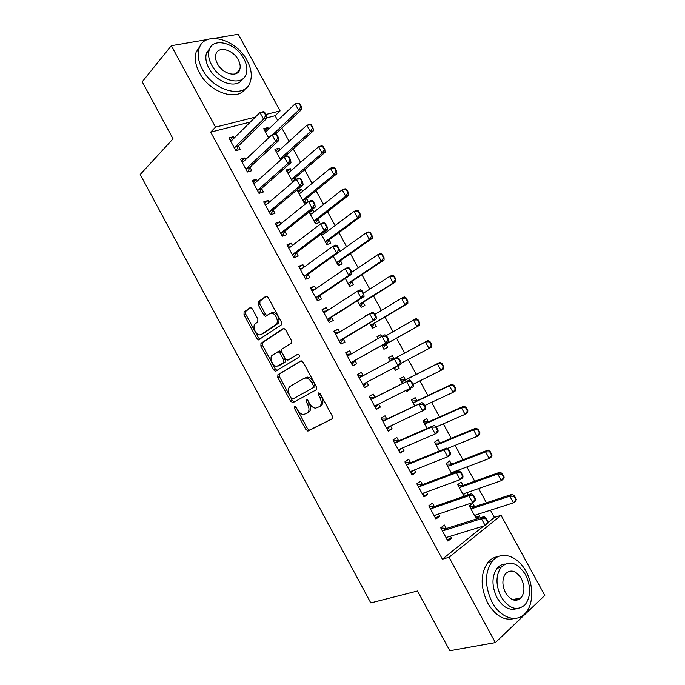 <?xml version="1.0" encoding="UTF-8"?>
<svg xmlns="http://www.w3.org/2000/svg" width="685" height="685" viewBox="0 0 685 685"><rect width="100%" height="100%" fill="white"/><g stroke="black" fill="none" stroke-linecap="round" stroke-linejoin="round"><path stroke-width="1.03" d="M294.396 406.128L294.285 408.029L305.895 429.555L308.276 430.942L332.097 418.937L332.328 416.146L320.28 393.875L318.542 392.925L318.397 394.902L319.955 397.771C321.882 401.975 321.659 404.955 319.278 406.727L315.545 408.149C313.182 407.866 311.17 406.291 309.5 403.414L307.967 400.579L306.281 399.638L306.144 401.573L307.676 404.398C309.577 408.525 309.38 411.454 307.077 413.175L303.498 414.545C301.195 414.279 299.208 412.712 297.547 409.861L296.048 407.07L294.396 406.128M295.663 406.539L307.496 428.647L309.389 430.129L332.439 418.655M319.758 393.216L321.582 396.889L319.955 397.771M307.514 399.98L309.295 403.516L307.676 404.398M237.575 71.985L237.704 72.619M517.252 598.647L516.653 600.291M252.328 308.875L250.71 307.539L250.042 307.702L244.091 312L244.014 314.852L256.807 338.561L258.468 339.923L281.252 324.955L281.407 322.027L268.135 297.504L266.491 296.151L265.771 296.331L258.271 301.751L258.168 304.679L263.759 315.023L265.412 316.384L269.83 313.619L271.688 313.173C276.021 313.345 279.352 322.661 275.807 324.664L261.242 334.477L259.564 334.879C255.385 334.768 251.994 325.658 255.394 323.645L257.766 322.001L257.868 319.133L252.328 308.875M250.359 122.024L210.689 132.119L442.39 559.183L449.052 557.29L501.043 515.334L544.798 595.428L495.366 642.607L449.052 557.29M210.689 132.119L215.527 127.119L171.327 45.707L207.623 39.49M495.366 642.607L449.814 650.75L417.516 591.009L370.791 602.911L140.202 174.504L173.048 138.832L142.215 81.798L171.327 45.707M277.922 374.695L277.785 377.452L290.654 401.299L293 402.634L316.307 389.748L316.513 386.914L303.164 362.254L300.732 360.952L277.922 374.695L279.566 373.873L279.429 376.63L292.272 400.434L294.43 401.838M273.7 369.891L260.874 346.113L260.985 343.305L283.222 328.594L283.898 328.432L285.628 329.827L291.313 340.351L291.151 343.253L281.86 349.153L281.715 351.996L285.431 358.871L287.803 360.147L298.018 354.051C299.473 354.813 299.85 355.823 299.148 357.065L275.447 371.287L273.7 369.891L275.344 369.069L262.535 345.334L260.874 346.113M245.744 159.477L244.905 157.927L240.469 159.203L247.422 172.003L251.832 170.676L249.965 167.251M279.968 149.741L279.095 148.14L275.884 151.068M280.739 159.973L274.933 149.33L279.095 148.14M269.051 202.375L268.032 200.482L263.682 201.929L270.669 214.782L274.985 213.283L273.144 209.901M308.267 201.647L306.537 198.462M302.599 191.243L301.554 189.334L298.24 192.083M301.554 189.334L297.478 190.687L304.26 203.12L308.079 201.801M292.461 245.435L291.245 243.209L286.989 244.836L293.993 257.74L298.232 256.062L296.417 252.714M321.137 234.09L326.916 244.682L330.881 243.115L329.125 239.896M325.306 232.9L324.553 231.521M315.956 288.676L314.552 286.099L310.382 287.906L317.42 300.861L321.565 299.002L319.775 295.697M345.326 278.47L349.65 286.407L353.537 284.669L351.799 281.484M339.546 332.079L337.953 329.16L333.878 331.146L340.942 344.144L344.992 342.106L343.219 338.852M369.617 323.029L372.477 328.286L376.279 326.377L374.567 323.234M369.446 313.85L365.619 315.708L369.446 313.85M357.459 374.549L361.449 372.383L357.459 374.558L364.548 387.607L368.513 385.39L366.792 382.213M363.204 375.62L361.449 372.383M394.038 367.836L395.391 370.328L399.115 368.247L397.805 365.85M393.952 358.786L392.257 355.669L388.515 357.698L392.257 355.669M390.339 361.046L388.506 357.698M386.828 419.083L385.038 415.786L381.134 418.133L388.249 431.242L392.128 428.836L390.578 425.993M416.882 400.828L415.144 397.651L411.488 399.852L414.81 405.948M410.546 462.726L408.714 459.352L404.903 461.896L412.053 475.056L415.838 472.462L414.468 469.944M439.89 443.032L438.126 439.796L434.547 442.167L439.376 451.03M434.358 506.532L432.483 503.098L428.767 505.821L435.943 519.033L439.633 516.259L438.451 514.075M467.966 494.938L466.939 492.635M462.991 485.4L461.193 482.094L457.708 484.646L464.053 496.291M277.699 120.449L275.113 115.722L266.748 117.854M442.39 559.183L483.653 526.037M487.968 522.569L494.399 517.406L490.477 510.214M486.41 502.764L478.652 488.551M474.662 481.255L466.845 466.93M462.94 459.781L455.071 445.361M451.244 438.357L443.315 423.827M439.573 416.968L431.584 402.335M427.919 395.622L419.879 380.886M416.283 374.31L408.192 359.479M404.681 353.049L396.564 338.193M393.027 331.711L384.996 316.992M381.399 310.408L373.445 295.843M369.789 289.13L361.92 274.728M358.195 267.904L350.42 253.655M346.627 246.72L338.938 232.626M335.085 225.57L327.481 211.631M323.568 204.464L316.042 190.687M312.069 183.4L304.628 169.769M300.587 162.379L293.231 148.902M289.13 141.393L281.86 128.069M474.577 506.643L472.761 503.312L469.311 505.95L476.289 518.75L479.705 516.053L478.601 514.024M446.295 528.503L444.411 525.035L440.729 527.852L447.921 541.09L451.569 538.222L450.482 536.201M455.748 472.119L455.294 471.289M451.432 464.199L449.643 460.919L446.115 463.385L451.706 473.635M422.44 484.603L420.59 481.204L416.822 483.833L423.981 497.019L427.723 494.339L426.447 491.984M428.373 421.909L426.627 418.698L423.005 420.992L427.08 428.467M398.679 440.883L396.863 437.552L393.002 439.993L400.143 453.127L403.97 450.627L402.515 447.947M406.351 390.424L406.881 391.409L410.563 389.243L410.178 388.532M405.409 379.79L403.688 376.639L399.989 378.754L402.557 383.472M375.003 397.326L373.231 394.063L369.283 396.324L376.39 409.407L380.312 407.095L378.677 404.082M381.793 345.377L383.925 349.29L387.684 347.286L385.98 344.17M381.759 336.429L380.843 334.734L377.152 336.857M378.069 338.544L377.058 336.686L380.843 334.734M351.371 353.845L349.692 350.754L345.651 352.826L352.732 365.858L356.739 363.726L354.984 360.49M357.459 300.724L361.055 307.325L364.899 305.501L363.178 302.342M327.738 310.356L326.248 307.608L322.121 309.5L329.168 322.481L333.27 320.529L331.489 317.249M333.218 256.258L338.27 265.523L342.2 263.871L340.454 260.668M304.191 267.03L302.89 264.633L298.677 266.345L305.698 279.274L309.885 277.511L308.079 274.188M309.081 211.965L315.571 223.884L319.587 222.394L317.823 219.157M313.944 212.05L312.814 209.987L309.449 212.65M310.57 210.783L312.814 209.987M280.747 223.884L279.626 221.829L275.327 223.361L282.323 236.239L286.595 234.655L284.772 231.29M296.108 179.342L295.269 177.809M291.271 170.471L290.312 168.715L287.049 171.558M292.82 182.141L286.193 169.991L290.312 168.715M257.389 180.9L256.455 179.187L252.063 180.549L259.033 193.375L263.4 191.963L261.542 188.555M268.683 129.054L267.895 127.598L264.744 130.621M268.683 137.865L263.699 128.712L267.895 127.598M234.116 138.087L233.371 136.717L228.901 137.899L235.837 150.674L240.289 149.441L238.414 145.991M214.439 38.326L238.243 34.25L280.114 110.901L265.849 114.481M255.299 117.135L215.527 127.119M275.113 115.722L280.114 110.901M494.399 517.406L501.043 515.334M479.705 516.053L475.544 517.38M451.569 538.222L447.099 539.574M468.129 494.818L464.019 496.24M439.633 516.259L435.232 517.723M427.723 494.339L423.381 495.914M415.838 472.462L411.557 474.14M403.97 450.627L399.749 452.417M392.128 428.836L387.975 430.737M410.563 389.243L406.727 391.126M380.312 407.095L376.219 409.091M399.115 368.247L395.339 370.225M368.513 385.39L364.488 387.496M349.692 350.754L345.762 353.023M337.953 329.16L334.092 331.54M326.248 307.608L322.438 310.091M314.552 286.099L310.81 288.685M302.89 264.633L299.208 267.321M291.245 243.209L287.623 246.001M279.626 221.829L276.064 224.723M268.032 200.482L264.521 203.479M256.455 179.187L253.013 182.287M244.905 157.927L241.514 161.129M233.371 136.717L230.049 140.014M307.077 413.175L308.687 412.284C310.99 410.563 311.195 407.635 309.295 403.516M319.278 406.727L320.897 405.828C323.277 404.056 323.508 401.076 321.582 396.889M301.246 360.807L279.566 373.873M291.202 398.096L292.846 399.021L313.259 387.642L313.405 385.664L311.761 382.632C310.125 379.824 308.164 378.266 305.87 377.966L303.952 378.385L290.115 386.366C287.897 388.164 287.734 391.092 289.618 395.159L291.202 398.096M304.2 378.257L307.514 377.118C309.808 377.409 311.769 378.968 313.405 381.776L315.04 384.79L314.894 386.768L292.846 399.021M283.958 328.44L262.646 342.534L262.535 345.334M289.301 359.411L298.061 354.051M272.467 355.113C268.914 357.013 272.476 366.287 276.766 366.329L283.522 362.785L283.667 359.959L279.959 353.1L278.23 351.705L272.467 355.113M279.574 365.353L278.324 365.97M278.281 351.679L279.891 350.908L281.621 352.304L285.328 359.154L285.174 361.963L279.977 365.156M275.344 369.069L277.142 370.474M262.192 334.04L261.242 334.477M271.525 312.874L273.375 312.42C277.716 312.591 281.038 321.899 277.485 323.902L262.912 333.715M266.679 296.185L259.975 301.032L259.863 303.952L265.446 314.278L266.962 315.614M250.916 307.574L245.787 311.281L245.701 314.124L258.476 337.799L260.026 339.143M516.293 499.262L514.469 495.931L514.058 496.257L515.882 499.596L516.293 499.262L515.908 500.855L513.459 502.833L509.811 496.171L472.393 508.493L470.689 508.476M514.058 496.257L509.811 496.171L512.277 494.219L474.868 506.583L469.508 506.301M474.714 515.848L475.878 514.897L513.459 502.833L515.882 499.596M474.859 516.122L476.28 514.769M514.469 495.931L512.277 494.219M447.939 536.98L446.466 538.41M488.097 521.893L486.213 518.442L485.776 518.793L487.66 522.244L488.097 521.893L487.806 523.46L485.177 525.566L447.493 537.117L446.295 538.093M442.133 530.438L443.897 530.498L481.418 518.673L484.055 516.584L486.213 518.442M440.763 527.904L446.534 528.452L484.055 516.584M487.66 522.244L485.177 525.566L481.418 518.673L485.776 518.793M504.151 477.077L502.328 473.746L501.917 474.063L503.732 477.394L504.151 477.077L503.809 478.746L501.326 480.647L497.687 474.003L460.774 487.181L459.096 487.198M501.917 474.063L497.687 474.003L500.178 472.119L463.274 485.331L457.982 485.151M463.103 494.553L464.25 493.568L501.326 480.647L503.732 477.394M463.325 494.955L464.952 493.328M502.328 473.746L500.178 472.119M492.027 454.926L490.212 451.603L489.792 451.912L491.607 455.234L492.027 454.926L491.727 456.672L489.21 458.505L485.579 451.877L449.172 465.911L447.519 465.954M489.792 451.912L485.579 451.877L488.114 450.062L451.715 464.122L446.474 464.045M451.518 473.301L452.648 472.282L489.21 458.505L491.607 455.234M452.143 473.472L453.65 471.905M490.212 451.603L488.114 450.062M436.276 514.803L434.59 516.541M475.561 498.911L473.678 495.469L473.232 495.803L475.116 499.245L475.561 498.911L475.313 500.555L472.65 502.593L435.506 515.06L434.333 516.07M430.18 508.433L431.918 508.45L468.9 495.709L471.571 493.697L473.678 495.469M428.887 506.052L434.59 506.48L471.571 493.697M475.116 499.245L472.65 502.593L468.9 495.709L473.232 495.803M424.632 492.652L422.731 494.707M463.043 475.972L461.168 472.539L460.722 472.864L462.598 476.298L463.043 475.972L462.846 477.702L460.149 479.663L423.544 493.046L422.397 494.09M418.252 486.461L419.965 486.453L456.398 472.796L459.113 470.852L461.168 472.539M417.045 484.244L422.671 484.543L459.113 470.852M462.598 476.298L460.149 479.663L456.398 472.796L460.722 472.864M526.08 571.521C517.714 555.518 500.769 550.132 492.121 561.375C484.612 572.583 484.595 586.189 492.087 602.192C500.435 618.161 516.969 623.29 525.463 613.126C533.649 604.341 533.761 585.153 526.08 571.521M498.252 556.58C494.185 557.068 490.717 559.046 487.831 562.522C480.305 573.688 480.271 587.233 487.72 603.16C495.555 616.089 504.537 621.175 514.666 618.427M516.987 608.571C509.546 610.969 502.893 607.355 497.019 597.74C491.607 586.189 491.633 576.368 497.096 568.276C499.305 565.647 501.968 564.235 505.102 564.02M525.523 574.681C517.458 562.419 509.315 559.936 501.095 567.249C495.64 575.366 495.632 585.221 501.069 596.823C509.075 608.931 517.115 611.551 525.198 604.667C530.986 596.429 531.089 586.428 525.523 574.681M505.53 592.79C510.693 600.608 515.882 602.278 521.105 597.799C524.796 592.499 524.856 586.077 521.285 578.517C516.088 570.631 510.856 569.021 505.581 573.679C502.019 578.928 502.002 585.298 505.53 592.79M514.992 600.325L515.719 598.981M247.088 60.554C236.248 38.814 203.993 30.123 199.044 48.695C197.254 54.834 198.367 61.727 202.375 69.356C213.677 91.636 245.393 99.248 250.248 81.9C252.32 75.564 251.267 68.457 247.088 60.554M200.508 45.415L196.133 52.137C194.343 58.268 195.439 65.135 199.429 72.73C209.619 92.732 237.601 101.808 245.444 88.519M242.37 79.092C237.061 89.298 216.34 82.782 208.856 68.08C205.954 62.558 205.157 57.574 206.476 53.13L210.038 48.01M243.843 58.687C235.957 42.924 212.744 36.699 209.199 49.971C207.889 54.423 208.685 59.415 211.605 64.964C219.739 81.01 242.67 86.67 246.163 74.031C247.619 69.485 246.848 64.373 243.843 58.687M217.479 63.825C222.685 74.134 237.498 77.842 239.75 69.63C240.675 66.71 240.178 63.422 238.252 59.775C233.14 49.585 218.215 45.638 215.938 54.115C215.073 57.001 215.587 60.229 217.479 63.825M479.928 432.826L478.113 429.512L477.685 429.803L479.5 433.117L479.928 432.826L479.671 434.65L477.12 436.413L473.498 429.795L437.604 444.676L435.96 444.762M477.685 429.803L473.498 429.795L476.066 428.048L440.164 442.955L434.992 442.981M447.262 448.529L477.12 436.413L479.5 433.117M478.113 429.512L476.066 428.048M467.855 410.76L466.048 407.455L465.612 407.738L467.418 411.043L467.855 410.76L467.641 412.661L465.055 414.365L461.442 407.755L426.044 423.484L424.435 423.604M465.612 407.738L461.442 407.755L464.036 406.077L428.647 421.823L423.535 421.96M436.268 426.892L465.055 414.365L467.418 411.043M466.048 407.455L464.036 406.077M413.004 470.526L410.897 472.924M450.559 453.085L448.684 449.651L448.23 449.968L450.105 453.393L450.559 453.085L450.405 454.891L447.673 456.784L411.608 471.074L410.478 472.162M406.342 464.541L408.037 464.49L443.931 449.934L446.68 448.058L448.684 449.651M405.22 462.486L410.777 462.658L446.68 448.058M450.105 453.393L447.673 456.784L443.931 449.934L448.23 449.968M401.393 448.427L399.081 451.184M438.1 430.24L436.225 426.815L435.763 427.115L437.638 430.54L438.1 430.24L437.989 432.132L435.223 433.947L399.697 449.146L398.584 450.268M394.457 442.664L396.127 442.578L431.49 427.115L434.273 425.317L436.225 426.815M393.421 440.763L398.901 440.806L434.273 425.317M437.638 430.54L435.223 433.947L431.49 427.115L435.763 427.115M455.808 388.746L454.001 385.45L453.564 385.724L455.371 389.02L455.808 388.746L455.636 390.724L453.016 392.359L449.411 385.766L414.519 402.335L412.918 402.48M453.564 385.724L449.411 385.766L452.04 384.157L417.148 400.734L412.096 400.973M424.64 405.571L453.016 392.359L455.371 389.02M454.001 385.45L452.04 384.157M389.791 426.353L387.29 429.478M425.659 407.447L423.801 404.03L423.33 404.313L425.197 407.729L425.659 407.447L425.599 409.416L387.813 427.269L386.717 428.416M382.598 420.83L384.251 420.71L421.892 402.617L423.801 404.03M381.648 419.083L387.051 419.006L421.892 402.617M425.197 407.729L422.791 411.163L419.074 404.338L423.33 404.313M443.777 366.775L441.979 363.487L441.534 363.744L443.332 367.04L443.777 366.775L443.657 368.83L441.003 370.397L437.398 363.812L403.011 381.22L401.436 381.408M441.534 363.744L437.398 363.812L440.061 362.271L405.674 379.687L400.682 380.029M413.029 384.285L441.003 370.397L443.332 367.04M441.979 363.487L440.061 362.271M378.206 404.313L375.526 407.823M413.252 384.696L411.394 381.288L410.914 381.562L412.781 384.97L413.252 384.696L413.235 386.751L375.945 405.426L374.875 406.607M370.756 399.047L372.392 398.884L409.536 379.961L411.394 381.288M369.891 397.446L375.226 397.249L409.536 379.961M412.781 384.97L410.392 388.429L406.684 381.613L410.914 381.562M431.773 344.855L429.974 341.567L429.529 341.815L431.327 345.103L431.773 344.855L431.696 346.978L429.007 348.477L425.419 341.909L391.529 360.156L389.962 360.37M429.529 341.815L425.419 341.909L428.116 340.436L394.217 358.683L389.285 359.12M400.888 363.341L429.007 348.477L431.327 345.103M394.569 368.813L396.178 366.706M429.974 341.567L428.116 340.436M366.646 382.29L363.786 386.212M400.871 361.997L399.012 358.589L398.533 358.854L400.391 362.262L400.871 361.997L400.896 364.129L364.103 383.626L363.05 384.85M358.949 377.298L360.55 377.101L397.197 357.356L399.012 358.589M358.161 375.851L363.427 375.526L397.197 357.356M400.391 362.262L398.019 365.73L394.312 358.931L398.533 358.854M378.668 338.202L377.914 338.262M383.189 347.929L386.212 343.998L419.759 325.169L417.037 326.599L413.457 320.049L386.177 335.633M417.55 319.921L413.457 320.049L416.189 318.636L418.004 319.69L417.55 319.921L419.348 323.209L419.802 322.969L418.004 319.69M382.478 346.627L383.497 345.428L417.037 326.599L419.348 323.209M419.802 322.969L419.759 325.169M305.955 377.974L306.632 377.589M388.027 339.589L388.506 339.34L386.657 335.941L386.169 336.198L388.027 339.589L385.672 343.091L388.583 341.558L355.173 360.353L352.073 364.634M347.158 355.592L348.742 355.361L381.973 336.301L385.672 343.091L352.287 361.877L351.251 363.127M386.169 336.198L381.973 336.301L384.893 334.794L386.657 335.941M346.456 354.299L351.097 354.008M388.583 341.558L388.506 339.34M371.827 327.087L374.789 323.063L407.849 303.404L405.092 304.774L401.513 298.232L374.875 314.346M405.597 298.078L401.513 298.232L404.278 296.888L406.051 297.855L405.597 298.078L407.387 301.357L407.849 301.126L406.051 297.855M371.047 325.658L372.049 324.425L405.092 304.774L407.387 301.357M407.849 301.126L407.849 303.404M375.688 316.975L376.176 316.727L374.327 313.345L373.839 313.584L375.688 316.975L373.351 320.486L376.296 319.03L343.416 338.707L340.376 343.108M335.385 333.929L336.951 333.663L369.66 313.721L373.351 320.486L340.488 340.162L339.477 341.455M373.839 313.584L369.66 313.721L372.614 312.283L374.327 313.345M334.768 332.79L338.981 332.422M376.296 319.03L376.176 316.727M360.481 306.281L363.392 302.162L395.964 281.689L393.173 282.982L389.602 276.457L363.367 293.24M393.661 276.278L389.602 276.457L392.402 275.182L394.123 276.064L393.661 276.278L395.45 279.548L395.913 279.334L394.123 276.064M359.642 304.731L360.627 303.464L393.173 282.982L395.45 279.548M395.913 279.334L395.964 281.689M363.367 294.396L363.872 294.165L362.022 290.791L361.526 291.014L363.367 294.396L361.055 297.941L364.035 296.554L331.677 317.104L328.697 321.616M323.645 312.309L325.187 312.009L357.365 291.185L361.055 297.941L328.714 318.499L327.721 319.818M361.526 291.014L357.365 291.185L360.361 289.815L362.022 290.791M323.106 311.315L326.891 310.904M364.035 296.554L363.872 294.165M349.17 285.517L352.022 281.304L384.097 260.009L381.28 261.242L377.709 254.726L351.645 272.33M381.75 254.52L377.709 254.726L380.543 253.51L382.221 254.315L381.75 254.52L383.54 257.783L384.011 257.577L382.221 254.315M348.254 283.838L349.222 282.545L381.28 261.242L383.54 257.783M384.011 257.577L384.097 260.009M351.08 271.868L351.585 271.654L349.744 268.28L349.239 268.494L351.08 271.868L348.785 275.43L351.799 274.111L319.955 295.543L317.052 300.176M311.923 290.731L313.447 290.389L345.103 268.691L348.785 275.43L316.967 296.87L315.99 298.232M349.239 268.494L345.103 268.691L348.134 267.39L349.744 268.28M311.469 289.892L314.835 289.438M351.799 274.111L351.585 271.654M337.868 264.787L340.668 260.48L372.255 238.371L369.403 239.536L365.85 233.037L334.314 255.479M369.866 232.806L365.85 233.037L368.71 231.89L370.345 232.617L369.866 232.806L371.647 236.06L372.126 235.871L370.345 232.617M336.892 262.989L337.833 261.661L369.403 239.536L371.647 236.06M372.126 235.871L372.255 238.371M338.818 249.391L339.332 249.186L337.491 245.821L336.986 246.026L338.818 249.391L336.532 252.97L339.58 251.729L308.259 274.026L305.424 278.769M300.227 269.196L301.725 268.82L332.867 246.24L336.532 252.97L305.245 275.293L304.286 276.68M336.986 246.026L332.867 246.24L335.924 245.016L337.491 245.821M299.85 268.511L302.813 268.032M339.58 251.729L339.332 249.186M326.591 244.1L329.339 239.699L360.438 216.777L357.553 217.881L354.008 211.391L323.072 234.578L321.625 234.989M323.808 234.03L321.376 234.518M358.007 211.134L354.008 211.391L356.902 210.312L358.486 210.954L358.007 211.134L359.788 214.379L360.267 214.199L358.486 210.954M325.546 242.182L326.471 240.82L357.553 217.881L359.788 214.379M360.267 214.199L360.438 216.777M326.582 226.958L327.096 226.761L325.264 223.404L324.75 223.593L326.582 226.958L324.313 230.562L327.396 229.381L296.588 252.551L293.822 257.406M288.548 247.705L290.029 247.294L320.649 223.841L324.313 230.562L293.54 253.75L292.606 255.171M324.75 223.593L320.649 223.841L323.748 222.685L325.264 223.404M288.257 247.165L290.825 246.686M327.396 229.381L327.096 226.761M315.34 223.456L318.028 218.96L348.648 195.234L345.728 196.261L342.183 189.788L311.735 213.788L310.314 214.234M312.206 213.42L310.125 213.891M346.173 189.505L342.183 189.788L345.112 188.769L346.653 189.334L346.173 189.505L347.946 192.75L348.434 192.579L346.653 189.334M314.227 221.409L315.134 220.022L345.728 196.261L347.946 192.75M348.434 192.579L348.648 195.234M314.372 204.567L314.886 204.387L313.062 201.03L312.54 201.21L314.372 204.567L312.112 208.189L315.237 207.084L284.943 231.119L282.237 236.085M276.894 226.255L278.358 225.81L308.464 201.493L312.112 208.189L281.86 232.249L280.944 233.705M312.54 201.21L308.464 201.493L311.589 200.405L313.062 201.03M276.68 225.862L278.872 225.399M315.237 207.084L314.886 204.387M304.106 202.846L306.734 198.256L336.874 173.725L333.929 174.692L330.393 168.227L300.424 193.042L299.02 193.512M300.638 192.862L298.908 193.298M334.357 167.919L330.393 168.227L333.347 167.277L334.845 167.765L334.357 167.919L336.13 171.156L336.618 170.993L334.845 167.765M302.924 200.671L303.815 199.258L333.929 174.692L336.13 171.156M336.618 170.993L336.874 173.725M302.179 182.227L302.71 182.056L300.886 178.708L300.355 178.879L302.179 182.227L299.944 185.866L303.095 184.83L273.315 209.73L270.678 214.782M265.266 204.849L266.705 204.37L296.297 179.179L299.944 185.866L270.198 210.8L269.308 212.29M300.355 178.879L296.297 179.179L299.456 178.168L300.886 178.708M265.138 204.609L266.945 204.164M303.095 184.83L302.71 182.056M293.043 181.945L295.466 177.595L325.127 152.258L322.147 153.157L318.619 146.71L289.138 172.329L287.751 172.834M289.096 172.363L287.7 172.748M322.567 146.376L318.619 146.71L321.608 145.828L323.063 146.23L322.567 146.376L324.33 149.604L324.827 149.458L323.063 146.23M291.647 179.984L292.521 178.537L322.147 153.157L324.33 149.604M324.827 149.458L325.127 152.258M290.02 159.93L290.551 159.768L288.727 156.428L288.197 156.582L290.02 159.93L287.794 163.595L290.979 162.628L261.713 188.375L259.17 193.324M253.664 183.486L255.085 182.964L284.155 156.916L287.794 163.595L258.57 189.385L257.697 190.91M288.197 156.582L284.155 156.916L287.358 155.974L288.727 156.428M253.613 183.392L255.051 182.989M290.979 162.628L290.551 159.768M284.343 156.865L313.405 130.835L310.391 131.674L306.863 125.235L277.862 151.659L276.5 152.19M310.793 124.876L306.863 125.235L309.885 124.413L311.298 124.739L310.793 124.876L312.557 128.104L313.062 127.958L311.298 124.739M280.388 159.331L281.244 157.85L310.391 131.674L312.557 128.104M313.062 127.958L313.405 130.835M277.879 137.676L278.418 137.531L276.603 134.191L276.064 134.346L277.879 137.676L275.67 141.358L278.898 140.459L250.136 167.071L247.705 171.918M242.079 162.157L243.475 161.609L272.039 134.697L275.67 141.358L246.96 168.013L246.103 169.563M276.064 134.346L272.039 134.697L275.276 133.823L276.603 134.191M278.898 140.459L278.418 137.531M275.627 133.917L301.7 109.454L298.651 110.225L295.141 103.803L266.619 131.023L265.266 131.597M299.054 103.418L295.141 103.803L299.559 103.289L299.054 103.418L300.809 106.637L301.323 106.509L299.559 103.289M272.904 134.465L298.651 110.225L300.809 106.637M301.323 106.509L301.7 109.454M265.771 115.465L266.311 115.328L264.496 112.006L263.956 112.143L265.771 115.465L263.579 119.173L266.833 118.342L238.577 145.802L236.282 150.554M230.52 140.879L231.898 140.288L259.949 112.528L263.579 119.173L235.366 146.684L234.535 148.268M263.956 112.143L259.949 112.528L263.22 111.715L264.496 112.006M266.833 118.342L266.311 115.328M295.894 407.155L294.285 408.029M320.032 394.021L318.397 394.902M307.77 400.691L306.144 401.573M309.868 430.026L308.276 430.942M307.496 428.647L305.895 429.555M292.272 400.434L290.654 401.299M279.429 376.63L277.785 377.452M314.894 386.768L313.259 387.642M315.04 384.79L313.405 385.664M313.405 381.776L311.761 382.632M262.646 342.534L260.985 343.305M289.464 359.334L287.803 360.147M285.174 361.963L283.522 362.785M285.328 359.154L283.667 359.959M281.621 352.304L279.959 353.1M279.274 351.045L277.81 351.748M277.485 323.902L275.807 324.664M265.446 314.278L263.759 315.023M259.863 303.952L258.168 304.679M259.975 301.032L258.271 301.751M258.476 337.799L256.807 338.561M245.701 314.124L244.014 314.852M245.787 311.281L244.091 312M474.311 506.643L471.837 508.561M474.868 506.583L472.393 508.493M443.897 530.498L446.534 528.452M443.341 530.55L445.986 528.512M462.735 485.408L460.226 487.258M463.274 485.331L460.774 487.181M451.175 464.207L448.641 465.997M451.715 464.122L449.172 465.911M431.918 508.45L434.59 506.48M431.37 508.518L434.05 506.54M419.965 486.453L422.671 484.543M419.425 486.53L422.14 484.62M439.642 443.049L437.073 444.771M440.164 442.955L437.604 444.676M428.125 421.934L425.522 423.595M428.647 421.823L426.044 423.484M411.188 471.366L411.634 471.066M408.037 464.49L410.777 462.658M407.507 464.584L410.246 462.743M399.286 449.454L399.86 449.077M396.127 442.578L398.901 440.806M395.605 442.681L398.379 440.909M416.634 400.853L414.005 402.455M417.148 400.734L414.519 402.335M387.402 427.577L388.224 427.072M384.251 420.71L387.051 419.006M383.728 420.821L386.537 419.117M405.16 379.824L402.497 381.357M405.674 379.687L403.011 381.22M375.543 405.751L376.955 404.929M372.392 398.884L375.226 397.249M371.878 399.004L374.721 397.368M393.712 358.829L391.024 360.293M394.217 358.683L391.529 360.156M363.709 383.968L366.569 382.376M360.55 377.101L363.427 375.526M360.053 377.238L362.922 375.663M386.212 343.998L383.497 345.428M385.818 344.349L383.112 345.779M351.893 362.228L354.787 360.704M352.287 361.877L355.173 360.353M348.245 355.506L350.677 354.248M374.789 323.063L372.049 324.425M374.404 323.423L371.664 324.784M340.111 340.531L343.031 339.066M340.488 340.162L343.416 338.707M336.463 333.818L337.602 333.261M363.392 302.162L360.627 303.464M363.016 302.53L360.242 303.84M328.346 318.867L331.3 317.48M328.714 318.499L331.677 317.104M324.707 312.18L325.452 311.829M352.022 281.304L349.222 282.545M351.653 281.681L348.845 282.922M316.598 297.256L319.587 295.929M316.967 296.87L319.955 295.543M312.976 290.577L313.533 290.337M340.668 260.48L337.833 261.661M340.299 260.874L337.474 262.055M304.885 275.687L307.899 274.42M305.245 275.293L308.259 274.026M301.263 269.017L301.708 268.837M329.339 239.699L326.471 240.82M328.98 240.101L326.12 241.223M293.189 254.161L296.237 252.962M293.54 253.75L296.588 252.551M318.028 218.96L315.134 220.022M317.677 219.371L314.783 220.433M281.509 232.669L284.6 231.539M281.86 232.249L284.943 231.119M306.734 198.256L303.815 199.258M306.392 198.676L303.472 199.686M269.864 211.228L272.981 210.158M270.198 210.8L273.315 209.73M295.466 177.595L292.521 178.537M295.132 178.023L292.178 178.973M258.236 189.822L261.379 188.82M258.57 189.385L261.713 188.375M284.035 157.028L281.244 157.85M283.462 157.541L280.91 158.295M246.634 168.467L249.811 167.525M246.96 168.013L250.136 167.071M235.049 147.147L238.26 146.265M235.366 146.684L238.577 145.802M309.389 430.129L307.788 431.045M294.088 401.881L292.469 402.746M307.514 377.118L305.87 377.966M279.891 350.908L278.23 351.705M277.091 370.474L275.447 371.287M273.375 312.42L271.688 313.173M266.619 315.853L265.412 316.384M259.726 339.349L258.468 339.923M474.525 506.652L472.051 508.561M443.555 530.55L446.192 528.512M462.889 485.408L460.38 487.258M451.269 464.207L448.735 465.997M431.524 508.518L434.204 506.549M419.52 486.53L422.234 484.629M492.121 561.375L487.831 562.522M497.096 568.276L501.095 567.249M512.534 599.683L521.105 597.799M199.044 48.695L196.133 52.137M206.476 53.13L209.199 49.971M236.094 73.586L239.75 69.63M439.684 443.049L437.116 444.771M407.549 464.584L410.289 462.743"/></g></svg>
